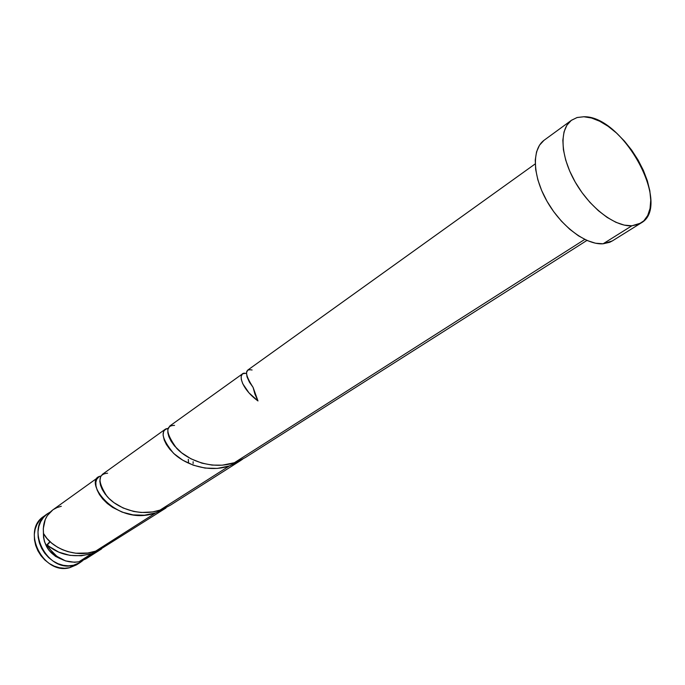 <?xml version="1.0" encoding="UTF-8"?>
<svg xmlns="http://www.w3.org/2000/svg" width="685" height="685" viewBox="0 0 685 685"><rect width="100%" height="100%" fill="white"/><g stroke="black" fill="none" stroke-linecap="round" stroke-linejoin="round"><path stroke-width="1.03" d="M73.492 565.262C47.162 572.865 24.634 528.015 47.445 513.75L50.262 512.046L47.025 514.058L43.455 517.466L40.689 521.662L38.84 526.5L37.992 531.791L38.172 537.323L39.387 542.88L41.597 548.24L44.696 553.189L48.584 557.521L53.087 561.075L58.037 563.704L63.217 565.305L68.44 565.836L73.492 565.262L69.673 567.694L73.492 565.262L78.176 563.627L82.962 560.45L80.325 562.428L73.492 565.262M47.411 513.776L43.754 516.396C20.987 530.635 43.403 575.306 69.673 567.694L64.638 568.267L59.432 567.754L54.261 566.161L49.329 563.541L44.842 560.013L40.972 555.698L37.88 550.766L35.688 545.431L34.481 539.891L34.31 534.377L35.166 529.111L37.016 524.29L39.781 520.103L43.797 516.37M43.403 532.562C43.515 545.397 49.5 554.268 61.367 559.157L55.434 556.323L48.746 550.021L44.508 541.801L43.532 537.365L43.403 532.562M631.87 225.793C614.95 226.923 589.691 207.658 575.066 181.808C560.321 155.992 559.148 128.985 571.53 120.218L577.172 117.503L583.851 116.75C623.196 115.594 672.439 206.117 641.006 223.045L631.87 225.793L603.125 243.783L631.87 225.793L624.24 225.117L615.883 222.291L607.124 217.402L598.313 210.637L589.819 202.255L582.01 192.596L575.212 182.064L569.706 171.096L565.724 160.162L563.404 149.707L562.847 140.168L564.029 131.905L566.889 125.235L571.29 120.397L577.018 117.546L583.851 116.75L591.506 118L599.683 121.228L608.092 126.28L616.414 132.958L624.378 141.016L631.681 150.152L638.095 160.05L643.369 170.359L647.334 180.729L649.825 190.781L650.75 200.148L650.039 208.497L647.71 215.492L643.814 220.853L638.471 224.346L631.87 225.793M571.513 120.235L544.232 140.151C531.714 149.022 532.502 175.737 546.887 201.065C561.161 226.435 586.163 245.127 603.125 243.783L612.33 240.932L640.877 223.122M246.018 373.513L246.48 373.667C237.704 370.123 238.722 386.871 257.98 400.956L248.998 392.89L242.755 383.754L241.283 379.379L241.189 376.159L242.533 373.83L245.298 373.342M535.216 163.903L247.722 370.114L246.523 372.683L247.011 376.793L249.46 382.221L253.073 387.342L257.98 400.956L254.957 394.226L253.073 387.342C244.691 374.344 244.365 368.556 252.089 369.994M242.533 373.83L169.837 425.967L167.842 429.461L167.834 432.783L168.912 436.782L171.122 441.234L174.487 445.918L181.628 452.819L190.978 458.822L202.015 463.18L212.033 465.089L222.308 465.183L234.364 462.735L584.75 239.416L234.364 462.735L238.2 461.288L245.41 457.494L586.925 240.426M49.063 546.39L47.025 544.678C55.048 557.967 65.717 563.652 79.015 561.743L91.824 553.574L81.344 555.766L69.87 555.355L58.764 552.127L49.063 546.39M98.589 477.068L52.779 509.923C45.655 515.411 42.564 523.263 43.506 533.478L46.922 538.41L51.623 543.077L57.463 547.178L62.481 549.704L67.926 551.656L75.684 553.215L87.748 553.026L95.643 551.142L155.666 512.885L144.458 515.206L133.061 514.889L122.238 512.157L112.665 507.431L107.28 503.475L102.844 499.117L99.462 494.587L97.176 490.126L95.986 485.965L95.849 482.3L96.679 479.346L98.957 476.828M99.479 476.546L100.892 476.075C81.678 478.866 114.498 527.519 155.666 512.885L95.643 551.142L100.661 549.113L165.984 507.979L155.666 512.885L165.975 507.987M166.061 428.801L168.116 428.399C160.033 430.557 161.788 438.785 173.365 453.076C185.703 465.175 209.276 472.71 229.287 465.971L217.282 468.412L205.02 468.078L193.281 465.192L182.801 460.226L174.204 453.847L169.752 449.197L166.412 444.531L164.237 440.078L163.107 435.18L163.612 431.404L165.582 429.041M165.248 429.255L102.57 474.217L100.678 476.486L99.804 481.195L100.481 485.143L102.245 489.492L105.113 494.022L109.061 498.509L114.018 502.704L123.086 507.979L133.626 511.447L141.136 512.491L152.601 511.943L160.042 510.094L229.287 465.971L160.042 510.094L163.629 508.732L170.402 505.179L240.298 460.748L229.287 465.971L242.807 459.044L240.298 460.748M93.52 552.966L79.015 561.743L85.873 558.9L101.543 548.942L93.52 552.966M85.976 558.84L79.015 561.743L74.605 562.291L65.477 560.895L56.829 556.306L49.722 549.045L47.025 544.678L49.945 541.595L48.644 543.719L47.025 544.678C59.158 555.218 74.091 558.181 91.824 553.574L101.534 548.95M188.298 459.344L188.555 462.914M193.101 463.548L193.119 461.716M61.325 506.275L57.172 507.499L53.387 509.512M52.822 509.897L47.325 515.625L45.236 519.555L43.292 528.623L43.506 533.478C50.416 547.264 74.742 558.686 95.643 551.142M612.458 240.846L609.77 242.259L603.125 243.783L595.496 243.218L587.165 240.538L578.465 235.828L569.74 229.261L561.366 221.084L553.685 211.639L547.032 201.321L541.681 190.55L537.845 179.787L535.679 169.478L535.25 160.033L536.552 151.839L539.515 145.194L543.984 140.331M76.6 564.791L69.673 567.694L76.497 564.86L80.231 562.488M234.364 462.735C213.36 469.824 188.598 461.142 176.602 448.264C165.684 433.1 164.999 425.471 174.547 425.385M160.042 510.094C140.374 516.79 117.495 508.672 106.954 496.291C97.51 481.701 97.724 474.011 107.614 473.207"/></g></svg>
